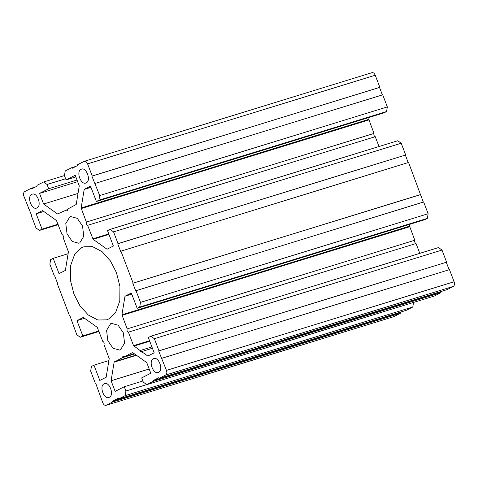 <?xml version="1.0" encoding="UTF-8"?>
<svg xmlns="http://www.w3.org/2000/svg" width="478" height="478" viewBox="0 0 478 478"><rect width="100%" height="100%" fill="white"/><g stroke="black" fill="none" stroke-linecap="round" stroke-linejoin="round"><path stroke-width="0.72" d="M104.132 383.792C98.791 386.069 104.24 400.343 109.301 397.326C114.642 395.049 109.193 380.775 104.132 383.792L104.58 383.613M108.859 397.505L109.301 397.326M120.534 349.729L119.685 350.075L113.059 348.295L107.825 340.671L106.582 330.328L110.609 323.737L111.458 323.391L118.084 325.171L123.318 332.79L124.561 343.138L120.534 349.729M79.742 242.908L78.894 243.254L72.268 241.474L67.034 233.85L65.791 223.507L69.818 216.91L70.666 216.57L77.293 218.344L82.527 225.969L83.769 236.311L79.742 242.908M108.775 318.928L106.439 319.872L97.799 319.985L88.287 315.002L79.85 305.603L73.947 294.113L70.433 280.251L70.553 265.774L74.717 254.188L81.577 247.712L83.913 246.768L92.559 246.654L102.065 251.643L110.502 261.036L116.405 272.526L119.918 286.388L119.805 300.865L115.634 312.457L108.775 318.928M86.219 182.847C81.158 185.864 75.709 171.59 81.051 169.32C86.112 166.302 91.561 180.576 86.219 182.847L85.777 183.026M81.051 169.32L81.493 169.14M158.553 372.278C153.498 375.296 148.043 361.021 153.39 358.751C158.445 355.734 163.9 370.008 158.553 372.278L158.11 372.458M153.39 358.751L153.832 358.572M31.799 194.361C26.457 196.637 31.907 210.912 36.967 207.894C42.309 205.618 36.86 191.343 31.799 194.361L32.241 194.182M36.519 208.073L36.967 207.894M151.914 346.914L140.114 350.553L140.693 352.065L141.189 352.172L141.59 351.605L147.827 356.05L154.167 352.824L148.323 337.516L150.869 336.219L154.352 338.699L158.977 350.804L158.654 350.966L166.452 370.39C167.139 372.607 166.882 374.155 165.687 375.027L159.108 378.379L158.833 377.662L153.103 380.578L153.378 381.289L146.794 384.635L143.31 382.155L141.679 377.883L150.809 373.24L146.752 362.611L132.8 352.668M152.428 348.265L141.59 351.605M67.948 209.328L57.551 213.971L43.606 204.034L39.543 193.399L48.672 188.756L47.041 184.484L43.558 182.004L36.979 185.35L37.248 186.061L31.518 188.977L31.243 188.266L24.665 191.612C23.47 192.491 23.213 194.038 23.9 196.255L31.697 215.674L31.381 215.835L35.999 227.94L39.483 230.426L42.034 229.129L36.185 213.815L42.524 210.595L56.476 220.531L61.949 234.483C63.198 235.146 63.616 236.24 63.198 237.751L68.426 251.828L65.367 270.417L59.027 273.637L53.183 258.329L50.632 259.62L49.873 264.262L54.355 276.015L54.677 275.854L57.533 283.329L57.211 283.49L69.447 315.54L69.77 315.372L76.791 334.767L80.274 337.247L82.825 335.95L76.976 320.642L83.315 317.416L97.267 327.352L102.74 341.31C103.989 341.973 104.407 343.061 103.989 344.572L109.217 358.649L106.158 377.238L99.818 380.458L93.975 365.15L91.423 366.447L90.665 371.083L95.283 383.189L95.606 383.027L102.764 402.775C103.72 404.854 104.879 405.679 106.247 405.254L112.826 401.908L112.557 401.197L118.287 398.282L118.562 398.993L125.14 395.647L125.905 391.01L124.274 386.738L115.144 391.374L111.081 380.745L114.14 362.157L122.416 357.699L122.983 356.14L124.364 356.713L132.514 352.585M75.835 176.902L66.078 179.907L75.207 175.265L79.27 185.894L76.211 204.482L67.936 208.94L67.368 210.505L65.988 209.932M69.788 315.432L69.447 315.54M54.695 275.908L54.355 276.015M68.109 253.728L53.183 258.329M43.767 211.479L36.185 213.815M58.023 224.2L42.034 229.129M58.197 224.66L39.483 230.426M28.865 208.253L28.525 208.36M35.492 186.958L31.243 188.266M64.458 175.563L43.558 182.004M65.641 178.754L47.041 184.484M77.024 180.021L48.672 188.756M77.651 181.658L39.543 193.399M78.034 193.423L43.606 204.034M58.794 213.588L57.934 214.025M66.078 179.907L64.446 175.635L65.211 170.993L71.796 167.647L72.064 168.358L77.794 165.442L77.526 164.731L84.337 161.289L371.753 72.746C373.121 72.321 374.28 73.146 375.236 75.225L379.861 87.331L92.212 175.976L91.896 176.137L99.693 195.556L98.928 200.198L96.383 201.495L90.533 186.181L84.194 189.407L81.135 207.99L86.363 222.073L374.011 133.428L368.783 119.351L81.135 207.99M76.038 166.338L71.796 167.647M84.104 161.385C85.472 160.961 86.632 161.785 87.588 163.864L92.212 175.976M379.861 87.331L91.896 176.137M379.544 87.492L382.394 94.973M99.693 195.556L387.335 106.917L382.717 94.811L95.068 183.45M387.335 106.917L386.577 111.553L98.928 200.198M386.577 111.553L384.025 112.85L96.383 201.495M90.969 187.316L84.194 189.407M369.1 117.451L368.783 119.351M374.011 133.428C373.593 134.939 374.011 136.027 375.26 136.69L87.611 225.335C86.363 224.672 85.944 223.584 86.363 222.073M87.611 225.335L93.085 239.287L107.036 249.223L113.376 246.003L107.532 230.689L110.077 229.398L113.561 231.878L118.048 243.625L117.725 243.792L405.697 154.986L118.048 243.625M375.26 136.69L379.012 146.519M113.561 231.878L401.209 143.233L397.726 140.753L110.077 229.398M401.209 143.233L405.697 154.986M423.323 202.146L408.553 162.46L120.581 251.267L117.725 243.792M408.23 162.628L405.374 155.147M420.789 194.51L133.141 283.149L120.904 251.105M420.467 194.671L133.141 283.149M135.997 290.63L140.484 302.377L428.127 213.738L423.645 201.985L135.674 290.791L132.818 283.311M140.484 302.377L139.719 307.019L137.174 308.316L131.325 293.002L124.985 296.229L121.926 314.817L127.154 328.894L414.802 240.249L409.574 226.172L121.926 314.817M428.127 213.738L427.368 218.38L139.719 307.019M427.368 218.38L424.817 219.671L137.174 308.316M131.761 294.137L124.985 296.229M409.891 224.272L409.574 226.172M414.802 240.249C414.384 241.76 414.802 242.854 416.051 243.517L128.403 332.156C127.154 331.493 126.736 330.406 127.154 328.894M128.403 332.156L133.559 345.666L140.114 350.553M416.051 243.517L419.804 253.34M154.352 338.699L442.001 250.06L438.517 247.574L150.869 336.219M442.001 250.06L446.619 262.165L158.977 350.804M446.619 262.165L158.654 350.966M446.303 262.326L449.159 269.801M159.108 378.379L446.757 289.734L453.335 286.388C454.53 285.509 454.787 283.962 454.1 281.745L449.475 269.64L161.827 358.285M442.509 291.042L440.752 291.939L153.103 380.578M440.752 291.939L441.021 292.65L153.378 381.289M441.021 292.65L434.442 295.996L146.794 384.635M134.21 353.678L124.364 356.713M134.593 353.947L122.416 357.699M149.19 369.004L111.081 380.745M142.874 381.002L124.274 386.738M146.728 384.593L125.905 391.01M118.562 398.993L406.204 310.353L412.789 307.007L125.14 395.647M412.789 307.007L413.554 302.365M393.896 316.615L106.014 405.35L393.663 316.711L400.474 313.269L400.205 312.558L112.557 401.197M400.205 312.558L401.962 311.662M400.474 313.269L112.826 401.908M95.624 383.087L95.283 383.189M108.9 360.549L93.975 365.15M84.558 318.3L76.976 320.642M98.815 331.021L82.825 335.95M98.988 331.481L80.274 337.247M375.236 75.225L87.588 163.864M368.855 119.918L81.206 208.557M108.763 233.915L92.768 238.845M108.948 234.399L93.085 239.287M409.646 226.739L121.998 315.378M149.554 340.742L133.559 345.666M149.739 341.22L133.876 346.108M454.1 281.745L166.452 370.39M453.335 286.388L165.687 375.027M136.176 355.076L114.362 361.798M136.463 355.279L114.14 362.157"/></g></svg>
